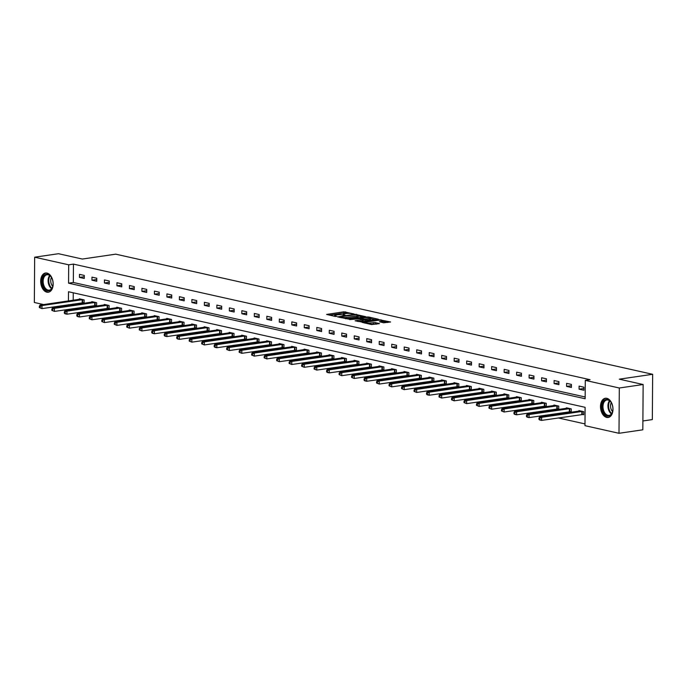 <?xml version="1.0" encoding="UTF-8"?>
<svg xmlns="http://www.w3.org/2000/svg" width="687" height="687" viewBox="0 0 687 687"><rect width="100%" height="100%" fill="white"/><g stroke="black" fill="none" stroke-linecap="round" stroke-linejoin="round"><path stroke-width="1.03" d="M353.865 313.925L343.895 311.804L326.617 314.431L335.256 316.441L336.767 316.355L335.479 316.011A3.907 0.713 0.4 0 1 334.569 315.548A3.907 0.713 0.4 0 1 335.96 315.007L337.369 314.809A3.907 0.713 0.4 0 1 342.873 314.929L345.157 315.196L344.187 314.74A3.907 0.713 0.4 0 1 343.268 314.277A3.907 0.713 0.4 0 1 344.668 313.736L346.068 313.53A3.907 0.713 0.4 0 1 351.581 313.658L353.865 313.925M606.681 417.413A9.712 6.149 81.7 0 1 600.532 407.614A9.712 6.149 81.7 0 1 605.341 398.262A9.712 6.149 81.7 0 1 606.81 398.323A9.712 6.149 81.7 0 1 612.95 408.121A9.712 6.149 81.7 0 1 608.15 417.481A9.712 6.149 81.7 0 1 606.681 417.413M46.853 292.164A9.712 6.149 81.7 0 1 40.713 282.366A9.712 6.149 81.7 0 1 45.514 273.014A9.712 6.149 81.7 0 1 46.982 273.074A9.712 6.149 81.7 0 1 53.131 282.872A9.712 6.149 81.7 0 1 48.322 292.224A9.712 6.149 81.7 0 1 46.853 292.164M383.698 322.804L390.585 321.98L379.301 319.721L362.023 322.349L371.581 324.573L379.447 323.611L375.196 322.572L370.637 322.95A3.272 0.593 0.4 0 1 367.159 323.01A3.272 0.593 0.4 0 1 365.269 322.461A3.272 0.593 0.4 0 1 366.437 322.014L377.524 320.391A3.272 0.593 0.4 0 1 381.01 320.331A3.272 0.593 0.4 0 1 382.899 320.881A3.272 0.593 0.4 0 1 381.732 321.327L379.447 321.765L383.698 322.804M43.65 304.564L34.35 302.486L34.668 257.196L58.498 253.709L82.354 259.051L115.725 254.164L652.65 374.295L619.288 379.172L643.144 384.514L619.313 388L618.996 433.291L584.972 425.674L585.101 407.314L68.502 291.743L68.442 300.94M34.668 257.196L68.691 264.813L68.563 283.173L585.152 398.752L585.281 380.383L619.313 388M585.281 380.383L590.047 379.688L73.457 264.109L68.691 264.813M365.707 316.681L354.861 314.251L337.583 316.887L348.859 319.146L365.707 316.681M368.799 317.025L378.365 319.249L361.087 321.877L355.11 320.803L362.813 319.472L359.894 318.734L349.649 319.61L367.081 316.99L368.799 317.025L368.799 317.609M642.895 420.968L652.332 419.585L652.65 374.295M73.457 264.109L73.329 282.477L585.169 396.983M79.46 277.411L84.269 278.484L84.286 275.427L79.486 274.345L79.46 277.411L84.278 276.706M91.955 280.202L96.755 281.275L96.781 278.218L91.972 277.144L91.955 280.202L96.773 279.497M104.441 283.001L109.25 284.075L109.267 281.009L104.467 279.935L104.441 283.001L109.259 282.288M116.936 285.792L121.736 286.865L121.762 283.808L116.953 282.735L116.936 285.792L121.754 285.088M129.422 288.583L134.231 289.665L134.248 286.599L129.448 285.526L129.422 288.583L134.24 287.879M141.917 291.382L146.717 292.456L146.743 289.399L141.934 288.317L141.917 291.382L146.735 290.678M154.403 294.173L159.212 295.247L159.229 292.19L154.429 291.116L154.403 294.173L159.221 293.469M166.898 296.973L171.698 298.046L171.724 294.981L166.915 293.907L166.898 296.973L171.716 296.269M179.384 299.764L184.193 300.837L184.21 297.78L179.41 296.707L179.384 299.764L184.202 299.06M191.879 302.555L196.68 303.637L196.705 300.571L191.896 299.498L191.879 302.555L196.697 301.851M204.365 305.354L209.174 306.428L209.191 303.371L204.391 302.297L204.365 305.354L209.183 304.65M216.86 308.145L221.661 309.219L221.686 306.162L216.877 305.088L216.86 308.145L221.678 307.441M229.346 310.945L234.155 312.018L234.173 308.961L229.372 307.879L229.346 310.945L234.164 310.241M241.841 313.736L246.642 314.809L246.667 311.752L241.858 310.679L241.841 313.736L246.65 313.032M254.327 316.535L259.136 317.609L259.154 314.543L254.353 313.47L254.327 316.535L259.145 315.822M266.822 319.326L271.623 320.4L271.64 317.342L266.839 316.269L266.822 319.326L271.631 318.622M279.308 322.117L284.109 323.199L284.135 320.133L279.334 319.06L279.308 322.117L284.126 321.413M291.803 324.917L296.604 325.99L296.621 322.933L291.82 321.851L291.803 324.917L296.612 324.212M304.289 327.708L309.09 328.781L309.116 325.724L304.315 324.65L304.289 327.708L309.107 327.003M316.784 330.507L321.585 331.581L321.602 328.515L316.801 327.441L316.784 330.507L321.593 329.803M329.271 333.298L334.071 334.371L334.097 331.314L329.296 330.241L329.271 333.298L334.088 332.594M341.765 336.089L346.566 337.171L346.583 334.105L341.783 333.032L341.765 336.089L346.574 335.385M354.252 338.889L359.052 339.962L359.078 336.905L354.269 335.823L354.252 338.889L359.069 338.184M366.738 341.679L371.547 342.753L371.564 339.696L366.764 338.622L366.738 341.679L371.555 340.975M379.233 344.479L384.033 345.552L384.059 342.487L379.25 341.413L379.233 344.479L384.05 343.775M391.719 347.27L396.528 348.343L396.545 345.286L391.745 344.213L391.719 347.27L396.536 346.566M404.214 350.061L409.014 351.143L409.04 348.077L404.231 347.004L404.214 350.061L409.031 349.357M416.7 352.86L421.509 353.934L421.526 350.877L416.726 349.803L416.7 352.86L421.517 352.156M429.195 355.651L433.995 356.725L434.021 353.668L429.212 352.594L429.195 355.651L434.012 354.947M441.681 358.451L446.49 359.524L446.507 356.467L441.707 355.385L441.681 358.451L446.498 357.747M454.176 361.242L458.976 362.315L459.002 359.258L454.193 358.185L454.176 361.242L458.993 360.538M466.662 364.041L471.471 365.115L471.488 362.049L466.688 360.976L466.662 364.041L471.48 363.329M479.157 366.832L483.957 367.906L483.983 364.849L479.174 363.775L479.157 366.832L483.974 366.128M491.643 369.623L496.452 370.705L496.469 367.639L491.669 366.566L491.643 369.623L496.461 368.919M504.138 372.423L508.938 373.496L508.964 370.439L504.155 369.357L504.138 372.423L508.955 371.719M516.624 375.214L521.433 376.287L521.45 373.23L516.65 372.156L516.624 375.214L521.442 374.509M529.119 378.013L533.919 379.087L533.945 376.021L529.136 374.947L529.119 378.013L533.936 377.309M541.605 380.804L546.414 381.878L546.431 378.82L541.631 377.747L541.605 380.804L546.423 380.1M554.1 383.595L558.9 384.677L558.926 381.611L554.117 380.538L554.1 383.595L558.917 382.891M566.586 386.395L571.395 387.468L571.412 384.411L566.612 383.337L566.586 386.395L571.404 385.69M579.081 389.185L583.881 390.259L583.907 387.202L579.098 386.128L579.081 389.185L583.898 388.481M73.148 308.669L73.397 309.459M83.659 311.752L85.884 312.25M96.146 314.552L98.37 315.05M108.64 317.342L110.865 317.841M121.127 320.142L123.351 320.64M133.621 322.933L135.846 323.431M146.108 325.724L148.332 326.222M158.603 328.523L160.827 329.021M171.089 331.314L173.313 331.812M183.575 334.114L185.808 334.612M196.07 336.905L198.294 337.403M208.556 339.696L210.789 340.194M221.051 342.495L223.275 342.993M233.537 345.286L235.77 345.784M246.032 348.086L248.256 348.584M258.518 350.877L260.751 351.375M271.013 353.668L273.237 354.174M283.499 356.467L285.732 356.965M295.994 359.258L298.218 359.756M308.48 362.058L310.713 362.556M320.975 364.849L323.199 365.347M333.461 367.648L335.694 368.146M345.956 370.439L348.18 370.937M358.442 373.23L360.675 373.728M370.937 376.029L373.161 376.528M383.423 378.82L385.656 379.318M395.918 381.62L398.142 382.118M408.404 384.411L410.637 384.909M420.899 387.202L423.123 387.7M433.385 390.001L435.618 390.499M445.88 392.792L448.104 393.29M458.366 395.592L460.599 396.09M470.861 398.383L473.085 398.881M483.347 401.182L485.58 401.68M495.842 403.973L498.066 404.471M508.328 406.764L510.561 407.262M520.823 409.564L523.047 410.062M533.31 412.355L535.542 412.853M545.804 415.154L548.028 415.652M558.291 417.945L584.981 423.913M73.26 292.799L73.208 300.245M73.183 304.04L73.174 304.865M82.801 302.675L84.097 302.967L84.115 299.901L79.314 298.828L79.306 299.352M95.287 305.466L96.584 305.758L96.609 302.701L91.8 301.627L91.8 302.143M107.782 308.265L109.078 308.557L109.096 305.492L104.295 304.418L104.287 304.934M120.268 311.056L121.565 311.348L121.59 308.291L116.781 307.209L116.781 307.733M132.763 313.856L134.059 314.139L134.077 311.082L129.276 310.009L129.268 310.524M145.249 316.647L146.546 316.939L146.571 313.873L141.762 312.8L141.762 313.324M157.744 319.438L159.04 319.73L159.058 316.673L154.257 315.599L154.249 316.114M170.23 322.237L171.527 322.529L171.552 319.464L166.743 318.39L166.743 318.914M182.725 325.028L184.022 325.32L184.039 322.263L179.238 321.19L179.23 321.705M195.211 327.828L196.508 328.111L196.534 325.054L191.725 323.981L191.725 324.496M207.706 330.619L209.003 330.911L209.02 327.845L204.219 326.772L204.211 327.295M220.192 333.41L221.489 333.702L221.515 330.645L216.706 329.571L216.706 330.086M232.687 336.209L233.984 336.501L234.001 333.435L229.2 332.362L229.192 332.886M245.173 339L246.47 339.292L246.496 336.235L241.687 335.162L241.687 335.677M257.668 341.8L258.965 342.083L258.982 339.026L254.181 337.952L254.173 338.468M270.154 344.591L271.451 344.883L271.477 341.825L266.668 340.743L266.668 341.267M282.649 347.39L283.946 347.674L283.963 344.616L279.162 343.543L279.154 344.058M295.135 350.181L296.432 350.473L296.458 347.407L291.649 346.334L291.649 346.858M307.63 352.972L308.927 353.264L308.944 350.207L304.143 349.133L304.135 349.649M320.116 355.772L321.413 356.064L321.439 352.998L316.63 351.924L316.63 352.44M332.611 358.562L333.908 358.854L333.925 355.797L329.125 354.715L329.116 355.239M345.097 361.362L346.394 361.645L346.42 358.588L341.611 357.515L341.611 358.03M357.592 364.153L358.889 364.445L358.906 361.379L354.106 360.306L354.097 360.83M370.078 366.944L371.375 367.236L371.392 364.179L366.592 363.105L366.592 363.621M382.573 369.743L383.861 370.035L383.887 366.97L379.087 365.896L379.078 366.42M395.059 372.534L396.356 372.826L396.373 369.769L391.573 368.696L391.573 369.211M407.554 375.334L408.842 375.617L408.868 372.56L404.068 371.487L404.059 372.002M420.04 378.125L421.337 378.417L421.354 375.36L416.554 374.278L416.554 374.801M432.535 380.924L433.823 381.208L433.849 378.151L429.04 377.077L429.04 377.592M445.021 383.715L446.318 384.007L446.335 380.942L441.535 379.868L441.535 380.392M457.508 386.506L458.804 386.798L458.83 383.741L454.021 382.668L454.021 383.183M470.002 389.306L471.299 389.598L471.316 386.532L466.516 385.459L466.516 385.974M482.489 392.097L483.785 392.389L483.811 389.331L479.002 388.249L479.002 388.773M494.983 394.896L496.28 395.18L496.297 392.122L491.497 391.049L491.497 391.564M507.47 397.687L508.766 397.979L508.792 394.913L503.983 393.84L503.983 394.364M519.965 400.478L521.261 400.77L521.278 397.713L516.478 396.639L516.469 397.155M532.451 403.278L533.747 403.57L533.773 400.504L528.964 399.43L528.964 399.954M544.946 406.069L546.242 406.361L546.259 403.303L541.459 402.23L541.45 402.745M557.432 408.868L558.729 409.151L558.754 406.094L553.945 405.021L553.945 405.536M569.927 411.659L571.223 411.951L571.24 408.885L566.44 407.812L566.432 408.336M582.413 414.45L583.71 414.742L583.735 411.685L578.926 410.611L578.926 411.127M643.144 384.514L642.826 429.804L618.996 433.291M73.148 309.399L68.382 310.103L66.399 309.657M56.136 307.364L53.912 306.866M68.417 304.736L68.408 305.569M68.382 309.365L68.382 310.103M73.329 282.477L68.563 283.173M347.201 313.418L343.886 313.023L329.425 315.144M363.329 317.025L358.185 315.874M356.132 314.68L340.142 316.81L341.181 317.282A3.907 0.713 0.4 0 0 346.686 317.411L356.793 315.934A3.907 0.713 0.4 0 0 358.193 315.393A3.907 0.713 0.4 0 0 357.274 314.929L356.132 314.68M345.552 318.751A3.907 0.713 0.4 0 0 346.677 318.639L346.686 317.411M358.193 315.393L358.185 316.621A3.907 0.713 0.4 0 1 356.785 317.154L346.677 318.639M370.628 318.656L375.549 319.764M357.91 321.516L362.805 320.692L362.813 319.472M369.46 318.605A3.272 0.593 0.4 0 0 370.628 318.15A3.272 0.593 0.4 0 0 368.739 317.6A3.272 0.593 0.4 0 0 365.261 317.66L360.915 318.399L363.835 319.137L369.46 318.605L369.451 319.824A3.272 0.593 0.4 0 0 370.619 319.378L370.628 318.15M369.451 319.824L362.805 320.133M382.204 322.461A3.272 0.593 0.4 0 0 382.891 322.109L382.899 320.881M370.087 324.238A3.272 0.593 0.4 0 0 370.628 324.178L370.637 322.95M376.631 324.127L370.628 324.178M365.269 323.002L364.831 323.062M387.769 322.495L382.891 321.404M80.611 299.12L39.992 305.105L41.993 305.552L41.967 308.609L84.097 302.606M40.138 307.742L41.967 308.609L39.339 307.561L40.138 307.742L40.147 306.514L39.348 306.333L39.339 307.561M40.147 306.514L41.993 305.552L82.818 299.618M39.348 306.333L39.992 305.105M52.392 279.42A8.407 5.324 81.7 0 1 52.693 286.651A8.407 5.324 81.7 0 1 48.03 290.833A8.407 5.324 81.7 0 1 42.972 285.594A8.407 5.324 81.7 0 1 44.303 275.35A8.407 5.324 81.7 0 1 51.293 277.101A8.407 5.324 81.7 0 1 52.392 279.42M51.396 277.265A7.78 4.929 -98.3 0 0 47.034 274.74A7.78 4.929 -98.3 0 0 43.796 285.294A7.78 4.929 -98.3 0 0 49.284 290.137A7.78 4.929 -98.3 0 0 52.744 286.462M52.762 286.376A6.123 3.882 81.7 0 1 51.233 283.731A6.123 3.882 81.7 0 1 51.448 277.35M46.209 272.971A9.652 6.114 -98.3 0 0 42.276 286.05A9.652 6.114 -98.3 0 0 49.009 292.061M607.445 416.021A8.407 5.324 81.7 0 1 602.104 406.549A8.407 5.324 81.7 0 1 607.566 399.49A8.407 5.324 81.7 0 1 611.121 402.35A8.407 5.324 81.7 0 1 612.512 411.908A8.407 5.324 81.7 0 1 607.445 416.021M611.224 402.522A7.78 4.929 -98.3 0 0 608.038 400.04A7.78 4.929 -98.3 0 0 606.861 399.989A7.78 4.929 -98.3 0 0 603.006 407.485A7.78 4.929 -98.3 0 0 607.926 415.334A7.78 4.929 -98.3 0 0 609.111 415.386A7.78 4.929 -98.3 0 0 612.572 411.711M612.589 411.625A6.123 3.882 81.7 0 1 611.267 402.599M606.037 398.22A9.652 6.114 -98.3 0 0 601.34 407.563A9.652 6.114 -98.3 0 0 607.437 417.241A9.652 6.114 -98.3 0 0 608.837 417.31M93.097 301.911L52.478 307.896L54.479 308.343L54.462 311.4L96.592 305.397M52.624 310.533L54.462 311.4L51.826 310.352L52.624 310.533L52.633 309.313L51.834 309.133L51.826 310.352M52.633 309.313L54.479 308.343L95.313 302.409M51.834 309.133L52.478 307.896M105.592 304.71L64.973 310.687L66.974 311.142L66.948 314.199L109.078 308.197M65.119 313.324L66.948 314.199L64.947 313.753L64.32 313.152L65.119 313.324L65.128 312.104L64.329 311.924L64.32 313.152M65.128 312.104L66.974 311.142L107.799 305.2M64.329 311.924L64.973 310.687M118.078 307.501L77.459 313.487L79.46 313.933L79.443 316.99L121.573 310.988M77.605 316.123L79.443 316.99L77.442 316.544L76.807 315.943L77.605 316.123L77.614 314.895L76.815 314.715L76.807 315.943M77.614 314.895L79.46 313.933L120.294 307.999M76.815 314.715L77.459 313.487M130.573 310.301L89.954 316.278L91.955 316.724L91.929 319.79L134.059 313.787M90.1 318.914L91.929 319.79L89.301 318.734L90.1 318.914L90.109 317.695L89.31 317.514L89.301 318.734M90.109 317.695L91.955 316.724L132.78 310.79M89.31 317.514L89.954 316.278M143.059 313.092L102.44 319.077L104.441 319.524L104.424 322.581L146.554 316.578M102.586 321.714L104.424 322.581L101.788 321.533L102.586 321.714L102.595 320.486L101.796 320.305L101.788 321.533M102.595 320.486L104.441 319.524L145.275 313.59M101.796 320.305L102.44 319.077M155.554 315.883L114.935 321.868L116.936 322.315L116.91 325.38L159.04 319.369M115.081 324.504L116.91 325.38L114.282 324.324L115.081 324.504L115.09 323.285L114.291 323.105L114.282 324.324M115.09 323.285L116.936 322.315L157.761 316.381M114.291 323.105L114.935 321.868M168.04 318.682L127.421 324.659L129.422 325.114L129.405 328.171L171.535 322.169M127.567 327.304L129.405 328.171L126.769 327.124L127.567 327.304L127.576 326.076L126.777 325.896L126.769 327.124M127.576 326.076L129.422 325.114L170.256 319.172M126.777 325.896L127.421 324.659M180.535 321.473L139.916 327.459L141.917 327.905L141.891 330.962L184.022 324.96M140.062 330.095L141.891 330.962L139.263 329.915L140.062 330.095L140.071 328.867L139.272 328.695L139.263 329.915M140.071 328.867L141.917 327.905L182.742 321.971M139.272 328.695L139.916 327.459M193.021 324.273L152.402 330.249L154.403 330.696L154.386 333.762L196.508 327.759M152.548 332.886L154.386 333.762L152.385 333.315L151.75 332.714L152.548 332.886L152.557 331.666L151.758 331.486L151.75 332.714M152.557 331.666L154.403 330.696L195.237 324.762M151.758 331.486L152.402 330.249M205.516 327.064L164.897 333.049L166.898 333.496L166.872 336.553L209.003 330.55M165.043 335.685L166.872 336.553L164.871 336.106L164.245 335.505L165.043 335.685L165.052 334.457L164.253 334.277L164.245 335.505M165.052 334.457L166.898 333.496L207.723 327.562M164.253 334.277L164.897 333.049M218.002 329.863L177.383 335.84L179.384 336.287L179.367 339.352L221.489 333.35M177.529 338.476L179.367 339.352L177.366 338.897L176.731 338.296L177.529 338.476L177.538 337.257L176.739 337.077L176.731 338.296M177.538 337.257L179.384 336.287L220.218 330.353M176.739 337.077L177.383 335.84M230.497 332.654L189.878 338.639L191.879 339.086L191.853 342.143L233.984 336.141M190.024 341.276L191.853 342.143L189.217 341.096L190.024 341.276L190.033 340.048L189.226 339.867L189.217 341.096M190.033 340.048L191.879 339.086L232.704 333.152M189.226 339.867L189.878 338.639M242.983 335.445L202.364 341.43L204.365 341.877L204.348 344.934L246.47 338.931M202.51 344.067L204.348 344.934L201.712 343.886L202.51 344.067L202.519 342.839L201.72 342.667L201.712 343.886M202.519 342.839L204.365 341.877L245.199 335.943M201.72 342.667L202.364 341.43M255.478 338.244L214.859 344.221L216.86 344.676L216.834 347.734L258.965 341.731M215.005 346.858L216.834 347.734L214.833 347.287L214.198 346.686L215.005 346.858L215.014 345.638L214.207 345.458L214.198 346.686M215.014 345.638L216.86 344.676L257.685 338.734M214.207 345.458L214.859 344.221M267.964 341.035L227.345 347.021L229.346 347.467L229.329 350.525L271.451 344.522M227.491 349.657L229.329 350.525L226.693 349.477L227.491 349.657L227.5 348.429L226.701 348.249L226.693 349.477M227.5 348.429L229.346 347.467L270.18 341.533M226.701 348.249L227.345 347.021M280.459 343.835L239.84 349.812L241.841 350.258L241.815 353.324L283.946 347.321M239.986 352.448L241.815 353.324L239.179 352.268L239.986 352.448L239.995 351.229L239.188 351.048L239.179 352.268M239.995 351.229L241.841 350.258L282.666 344.324M239.188 351.048L239.84 349.812M292.945 346.626L252.327 352.611L254.327 353.058L254.31 356.115L296.432 350.112M252.472 355.248L254.31 356.115L251.674 355.067L252.472 355.248L252.481 354.02L251.682 353.839L251.674 355.067M252.481 354.02L254.327 353.058L295.161 347.124M251.682 353.839L252.327 352.611M305.44 349.417L264.821 355.402L266.822 355.849L266.796 358.915L308.927 352.903M264.967 358.039L266.796 358.915L264.16 357.858L264.967 358.039L264.976 356.819L264.169 356.639L264.16 357.858M264.976 356.819L266.822 355.849L307.647 349.915M264.169 356.639L264.821 355.402M317.926 352.216L277.308 358.193L279.308 358.648L279.291 361.705L321.413 355.703M277.454 360.838L279.291 361.705L276.655 360.658L277.454 360.838L277.462 359.61L276.663 359.43L276.655 360.658M277.462 359.61L279.308 358.648L320.142 352.706M276.663 359.43L277.308 358.193M330.421 355.007L289.802 360.993L291.803 361.439L291.777 364.496L333.908 358.494M289.948 363.629L291.777 364.496L289.141 363.449L289.948 363.629L289.957 362.401L289.15 362.229L289.141 363.449M289.957 362.401L291.803 361.439L332.628 355.505M289.15 362.229L289.802 360.993M342.907 357.807L302.289 363.784L304.289 364.23L304.272 367.296L346.394 361.293M302.435 366.42L304.272 367.296L301.636 366.24L302.435 366.42L302.443 365.201L301.645 365.02L301.636 366.24M302.443 365.201L304.289 364.23L345.123 358.296M301.645 365.02L302.289 363.784M355.394 360.598L314.775 366.583L316.784 367.03L316.759 370.087L358.889 364.084M314.929 369.22L316.759 370.087L314.122 369.039L314.929 369.22L314.938 367.992L314.131 367.811L314.122 369.039M314.938 367.992L316.784 367.03L357.609 361.096M314.131 367.811L314.775 366.583M367.888 363.389L327.27 369.374L329.271 369.821L329.253 372.886L371.375 366.875M327.416 372.01L329.253 372.886L327.244 372.431L326.617 371.83L327.416 372.01L327.424 370.791L326.626 370.611L326.617 371.83M327.424 370.791L329.271 369.821L370.104 363.887M326.626 370.611L327.27 369.374M380.375 366.188L339.756 372.174L341.765 372.62L341.74 375.677L383.87 369.675M339.91 374.81L341.74 375.677L339.103 374.63L339.91 374.81L339.919 373.582L339.112 373.402L339.103 374.63M339.919 373.582L341.765 372.62L382.59 366.686M339.112 373.402L339.756 372.174M392.87 368.979L352.251 374.965L354.252 375.411L354.234 378.468L396.356 372.466M352.397 377.601L354.234 378.468L351.598 377.421L352.397 377.601L352.405 376.373L351.607 376.201L351.598 377.421M352.405 376.373L354.252 375.411L395.085 369.477M351.607 376.201L352.251 374.965M405.356 371.779L364.737 377.756L366.746 378.202L366.721 381.268L408.851 375.265M364.891 380.392L366.721 381.268L364.72 380.821L364.084 380.22L364.891 380.392L364.9 379.172L364.093 378.992L364.084 380.22M364.9 379.172L366.746 378.202L407.571 372.268M364.093 378.992L364.737 377.756M417.851 374.57L377.232 380.555L379.233 381.002L379.215 384.059L421.337 378.056M377.378 383.191L379.215 384.059L376.579 383.011L377.378 383.191L377.386 381.963L376.588 381.783L376.579 383.011M377.386 381.963L379.233 381.002L420.066 375.068M376.588 381.783L377.232 380.555M430.337 377.369L389.718 383.346L391.719 383.793L391.702 386.858L433.832 380.856M389.873 385.982L391.702 386.858L389.065 385.802L389.873 385.982L389.881 384.763L389.074 384.583L389.065 385.802M389.881 384.763L391.719 383.793L432.552 377.859M389.074 384.583L389.718 383.346M442.832 380.16L402.213 386.146L404.214 386.592L404.188 389.649L446.318 383.647M402.359 388.782L404.188 389.649L401.56 388.602L402.359 388.782L402.367 387.554L401.569 387.374L401.56 388.602M402.367 387.554L404.214 386.592L445.039 380.658M401.569 387.374L402.213 386.146M455.318 382.951L414.699 388.936L416.7 389.383L416.683 392.44L458.813 386.438M414.845 391.573L416.683 392.44L414.046 391.392L414.845 391.573L414.854 390.353L414.055 390.173L414.046 391.392M414.854 390.353L416.7 389.383L457.533 383.449M414.055 390.173L414.699 388.936M467.813 385.75L427.194 391.727L429.195 392.183L429.169 395.24L471.299 389.237M427.34 394.364L429.169 395.24L427.168 394.793L426.541 394.192L427.34 394.364L427.348 393.144L426.55 392.964L426.541 394.192M427.348 393.144L429.195 392.183L470.02 386.24M426.55 392.964L427.194 391.727M480.299 388.541L439.68 394.527L441.681 394.973L441.664 398.031L483.794 392.028M439.826 397.163L441.664 398.031L439.027 396.983L439.826 397.163L439.835 395.935L439.036 395.755L439.027 396.983M439.835 395.935L441.681 394.973L482.514 389.04M439.036 395.755L439.68 394.527M492.794 391.341L452.175 397.318L454.176 397.764L454.15 400.83L496.28 394.827M452.321 399.954L454.15 400.83L451.522 399.774L452.321 399.954L452.329 398.735L451.531 398.554L451.522 399.774M452.329 398.735L454.176 397.764L495.001 391.83M451.531 398.554L452.175 397.318M505.28 394.132L464.661 400.117L466.662 400.564L466.645 403.621L508.775 397.618M464.807 402.754L466.645 403.621L464.008 402.573L464.807 402.754L464.816 401.526L464.017 401.345L464.008 402.573M464.816 401.526L466.662 400.564L507.495 394.63M464.017 401.345L464.661 400.117M517.775 396.923L477.156 402.908L479.157 403.355L479.131 406.421L521.261 400.409M477.302 405.545L479.131 406.421L476.503 405.364L477.302 405.545L477.31 404.325L476.512 404.145L476.503 405.364M477.31 404.325L479.157 403.355L519.982 397.421M476.512 404.145L477.156 402.908M530.261 399.722L489.642 405.699L491.643 406.154L491.626 409.212L533.756 403.209M489.788 408.344L491.626 409.212L488.989 408.164L489.788 408.344L489.797 407.116L488.998 406.936L488.989 408.164M489.797 407.116L491.643 406.154L532.477 400.212M488.998 406.936L489.642 405.699M542.756 402.513L502.137 408.499L504.138 408.945L504.112 412.002L546.242 406M502.283 411.135L504.112 412.002L501.484 410.955L502.283 411.135L502.291 409.907L501.493 409.735L501.484 410.955M502.291 409.907L504.138 408.945L544.963 403.011M501.493 409.735L502.137 408.499M555.242 405.313L514.623 411.29L516.624 411.736L516.607 414.802L558.737 408.799M514.769 413.926L516.607 414.802L514.606 414.355L513.97 413.754L514.769 413.926L514.778 412.707L513.979 412.526L513.97 413.754M514.778 412.707L516.624 411.736L557.458 405.802M513.979 412.526L514.623 411.29M567.737 408.104L527.118 414.089L529.119 414.536L529.093 417.593L571.223 411.59M527.264 416.726L529.093 417.593L527.092 417.146L526.465 416.545L527.264 416.726L527.273 415.498L526.474 415.317L526.465 416.545M527.273 415.498L529.119 414.536L569.944 408.602M526.474 415.317L527.118 414.089M580.223 410.903L539.604 416.88L541.605 417.327L541.588 420.392L583.718 414.39M539.75 419.517L541.588 420.392L539.587 419.937L538.952 419.336L539.75 419.517L539.759 418.297L538.96 418.117L538.952 419.336M539.759 418.297L541.605 417.327L582.439 411.393M538.96 418.117L539.604 416.88M344.178 315.204L344.187 314.74M335.479 316.484L335.479 316.011M343.886 313.023L343.895 311.804M345.613 313.066L345.621 311.838M356.579 314.775L356.579 314.294M340.039 317.514L340.039 317.033M341.181 317.772L341.181 317.282M356.785 317.154L356.793 315.934M362.367 320.863L362.375 319.635M367.073 317.54L367.081 316.99M361.199 319.026L361.199 318.545M363.827 320.357L363.835 319.137M365.544 320.4L365.553 319.172M381.723 322.358L381.732 321.327M373.462 323.757L373.47 322.538M375.188 323.8L375.196 322.572M379.301 320.262L379.301 319.721M381.019 320.331L381.019 319.764M82.2 302.727L82.217 299.661M82.612 302.684L82.638 299.626M51.611 288.703A7.78 4.929 81.7 0 1 48.76 284.564A7.78 4.929 81.7 0 1 49.67 275.444M50.108 275.788A7.523 4.766 -98.3 0 0 49.378 284.401A7.523 4.766 -98.3 0 0 51.929 288.257M611.439 413.952A7.78 4.929 81.7 0 1 609.498 400.701M609.936 401.036A7.523 4.766 -98.3 0 0 611.756 413.505M94.686 305.517L94.712 302.46M95.107 305.483L95.124 302.417M107.181 308.308L107.198 305.251M107.593 308.274L107.619 305.217M119.667 311.108L119.693 308.051M120.088 311.065L120.105 308.008M132.162 313.899L132.179 310.842M132.574 313.865L132.6 310.799M144.648 316.698L144.674 313.633M145.069 316.655L145.086 313.598M157.143 319.489L157.16 316.432M157.555 319.455L157.581 316.389M169.629 322.289L169.655 319.223M170.05 322.246L170.067 319.189M182.124 325.08L182.141 322.023M182.536 325.037L182.553 321.98M194.61 327.871L194.636 324.814M195.022 327.836L195.048 324.771M207.105 330.67L207.122 327.605M207.517 330.627L207.534 327.57M219.591 333.461L219.617 330.404M220.003 333.427L220.029 330.361M232.086 336.261L232.103 333.195M232.498 336.218L232.515 333.161M244.572 339.052L244.598 335.995M244.984 339.009L245.01 335.952M257.067 341.843L257.084 338.785M257.479 341.808L257.496 338.751M269.553 344.642L269.579 341.585M269.965 344.599L269.991 341.542M282.048 347.433L282.065 344.376M282.46 347.399L282.477 344.333M294.534 350.233L294.56 347.167M294.946 350.19L294.972 347.133M307.029 353.024L307.046 349.966M307.441 352.989L307.458 349.923M319.515 355.823L319.541 352.757M319.927 355.78L319.953 352.723M332.01 358.614L332.027 355.557M332.422 358.571L332.439 355.514M344.496 361.405L344.522 358.348M344.908 361.371L344.934 358.305M356.991 364.204L357.008 361.139M357.403 364.162L357.42 361.104M369.477 366.995L369.503 363.938M369.889 366.961L369.915 363.895M381.972 369.795L381.989 366.729M382.384 369.752L382.401 366.695M394.458 372.586L394.484 369.529M394.87 372.543L394.896 369.486M406.953 375.377L406.97 372.32M407.365 375.342L407.382 372.277M419.439 378.176L419.465 375.111M419.851 378.133L419.877 375.076M431.934 380.967L431.951 377.91M432.346 380.933L432.363 377.867M444.42 383.767L444.446 380.701M444.832 383.724L444.858 380.667M456.915 386.558L456.932 383.501M457.327 386.523L457.344 383.458M469.401 389.349L469.419 386.292M469.814 389.314L469.839 386.257M481.888 392.148L481.913 389.091M482.308 392.105L482.326 389.048M494.382 394.939L494.4 391.882M494.795 394.905L494.82 391.839M506.869 397.739L506.894 394.673M507.289 397.696L507.307 394.639M519.363 400.53L519.381 397.472M519.776 400.495L519.801 397.43M531.85 403.329L531.875 400.263M532.27 403.286L532.288 400.229M544.344 406.12L544.362 403.063M544.757 406.077L544.782 403.02M556.831 408.911L556.856 405.854M557.251 408.877L557.269 405.811M569.325 411.711L569.343 408.645M569.738 411.668L569.763 408.61M581.812 414.501L581.837 411.444M582.232 414.467L582.25 411.401M343.268 315.015L343.268 314.277M334.56 316.286L334.569 315.548M339.833 317.471L339.842 316.93M360.907 318.966L360.915 318.399M365.261 323.156L365.269 322.461"/></g></svg>
